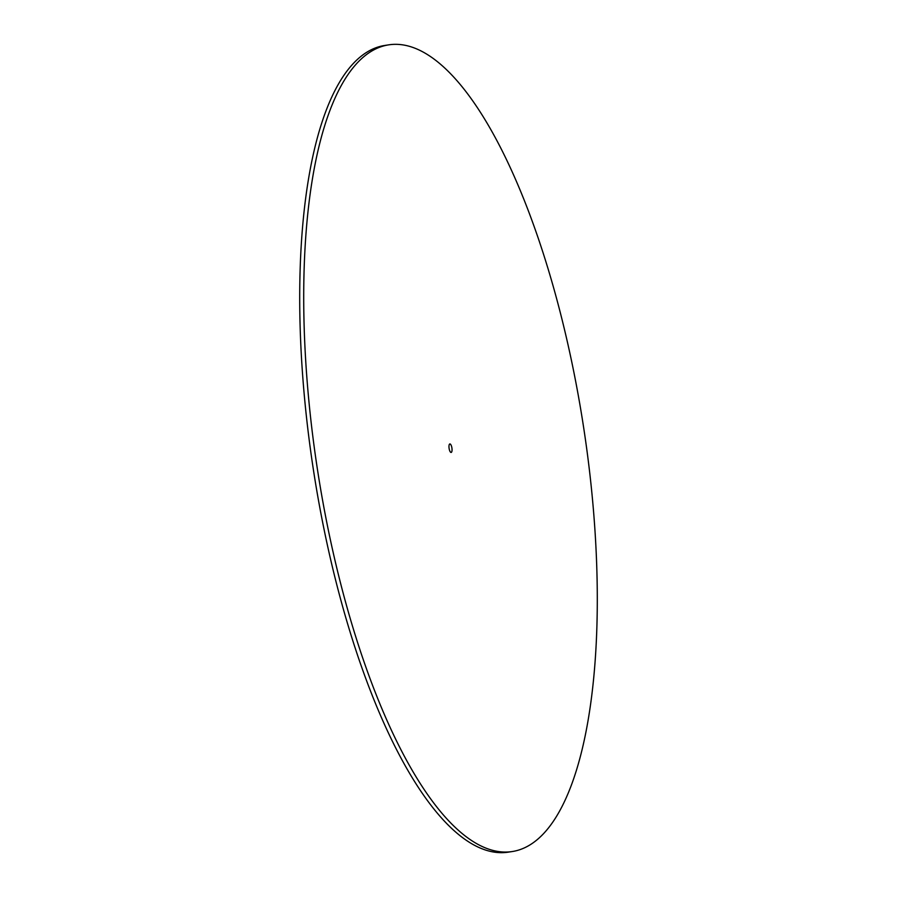 <?xml version="1.0" encoding="UTF-8"?>
<svg xmlns="http://www.w3.org/2000/svg" width="897" height="897" viewBox="0 0 897 897"><rect width="100%" height="100%" fill="white"/><g stroke="black" fill="none" stroke-linecap="round" stroke-linejoin="round"><path stroke-width="1.35" d="M451.897 447.917A4.294 1.413 81.3 0 0 449.857 443.948A4.294 1.413 81.3 0 0 449.117 448.478A4.294 1.413 81.3 0 0 451.157 452.436A4.294 1.413 81.3 0 0 451.897 447.917M318.278 474.76A408.045 134.741 81.3 0 0 512.299 851.533A408.045 134.741 81.3 0 0 582.725 421.624A408.045 134.741 81.3 0 0 388.704 44.85A408.045 134.741 81.3 0 0 318.278 474.76M388.704 44.85L384.701 45.467A408.045 134.741 81.3 0 0 314.275 475.376A408.045 134.741 81.3 0 0 508.296 852.15L512.299 851.533"/></g></svg>
